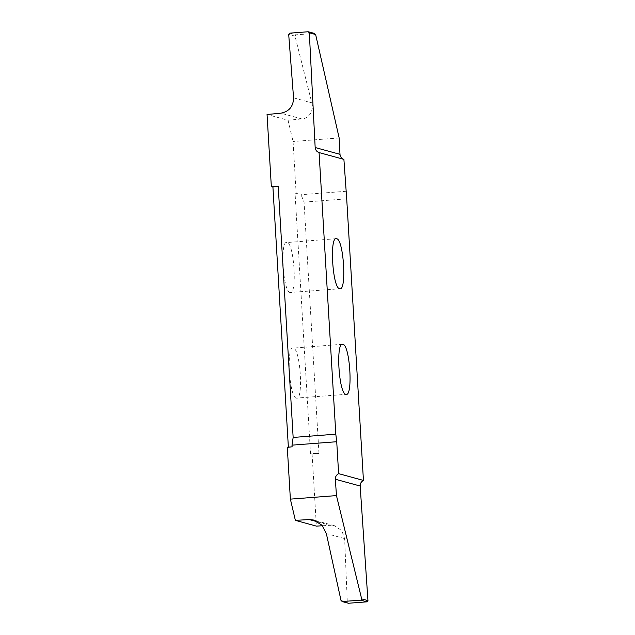 <?xml version="1.0" encoding="UTF-8"?>
<svg xmlns="http://www.w3.org/2000/svg" width="635" height="635" viewBox="0 0 635 635"><rect width="100%" height="100%" fill="white"/><g stroke="black" fill="none" stroke-linecap="round" stroke-linejoin="round"><path stroke-width="0.48" stroke-dasharray="3.17 2.38" d="M290.068 292.497C282.908 291.894 279.773 239.165 287.091 242.522C294.251 243.126 297.386 295.854 290.068 292.497L340.042 288.742M336.201 238.681L287.091 242.522M287.282 447.207L288.361 447.119M314.627 33.457L295.807 34.83L294.997 36.116L311.817 102.838C314.277 110.093 308.793 118.943 301.847 118.935L288.06 120.253L267.049 114.498M288.06 120.253L293.068 141.486L296.148 193.405L300.966 193.04L301.069 194.723L345.797 191.302M310.523 453.565L312.102 454.001L318.984 453.469L310.523 453.565L295.045 193.103L296.148 193.405M312.102 454.001L316.381 526.113M296.339 398.089C289.179 397.486 286.052 344.757 293.37 348.115C300.522 348.718 303.657 401.447 296.339 398.089L346.313 394.335M342.479 344.273L293.37 348.115M322.453 525.756L330.248 525.296L334.581 525.748L341.797 530.654L344.622 538.583L347.305 602.186L348.48 603.25M288.385 447.508L292.1 446.834M339.153 137.954L293.068 141.486M318.984 453.469L304.046 202.113L301.069 194.723M304.046 202.113L346.71 198.842M300.966 193.04L295.045 193.103M344.622 538.583L326.35 533.583M318.119 521.978L330.248 525.296M341.011 600.464L347.305 602.186M308.166 31.75L314.254 33.417M289.727 33.163L295.807 34.83M294.997 36.116L288.695 34.393M293.553 97.83L311.817 102.838M301.847 118.935L280.884 113.189M334.581 525.748L313.761 520.049"/><path stroke-width="0.95" d="M339.606 288.703C332.454 288.092 329.319 235.371 336.637 238.72C343.789 239.331 346.924 292.06 339.606 288.703L340.042 288.742M336.201 238.681L336.637 238.72M348.48 603.25L366.919 601.837L367.951 600.615L360.164 486.037C360.124 483.489 361.22 481.624 363.442 480.433L338.622 473.639C336.399 474.829 335.304 476.694 335.344 479.242L336.455 495.594L361.656 598.892L360.831 600.17L342.019 601.543L348.48 603.25L342.392 601.583L341.011 600.464L326.35 533.583L322.001 525.232L313.761 520.049L309.277 519.557L295.37 520.359L290.37 499.126L287.282 447.207L292.1 446.834L291.997 445.143L336.725 441.722L335.812 434.173L293.148 437.444L291.997 445.143M288.361 447.119L272.915 187.047L278.209 186.087L271.335 186.611L272.915 187.047M271.335 186.611L267.049 114.498L280.884 113.189C289.163 111.569 293.386 106.45 293.553 97.83L288.695 34.393L289.727 33.163L308.166 31.75L314.627 33.457M295.37 520.359L316.381 526.113L322.453 525.756M345.877 394.295C338.725 393.684 335.59 340.963 342.908 344.313C350.068 344.924 353.195 397.653 345.877 394.295L346.313 394.335M342.479 344.273L342.908 344.313M336.455 495.594L290.37 499.126M338.622 473.639L336.725 441.722M293.148 437.444L278.209 186.087M335.812 434.173L319.08 152.583C316.738 151.749 315.436 150.058 315.166 147.526L309.332 32.806L308.166 31.75M314.254 33.417L315.635 34.528L339.153 137.954L339.987 154.321C340.257 156.853 341.559 158.544 343.9 159.377L319.08 152.583M343.9 159.377L346.71 198.842L363.442 480.433M309.277 519.557L318.119 521.978M366.919 601.837L360.831 600.17M361.656 598.892L367.951 600.615M335.344 479.242L360.164 486.037M339.987 154.321L315.166 147.526M315.635 34.528L309.332 32.806"/></g></svg>
